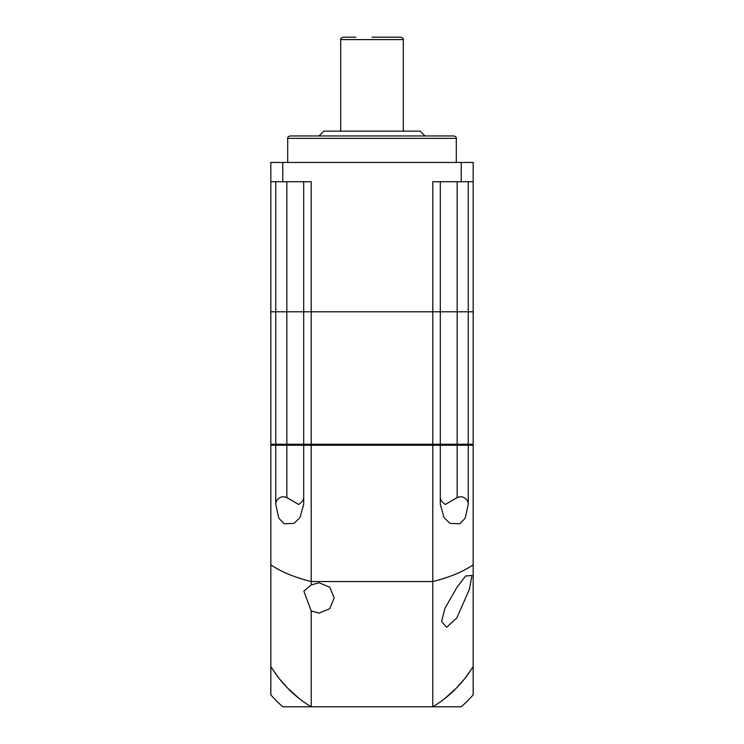 <?xml version="1.0" encoding="UTF-8"?>
<svg xmlns="http://www.w3.org/2000/svg" width="744" height="744" viewBox="0 0 744 744"><rect width="100%" height="100%" fill="white"/><g stroke="black" fill="none" stroke-linecap="round" stroke-linejoin="round"><path stroke-width="1.12" d="M319.009 135.957L372 135.957L319.009 135.957L323.826 131.139L420.174 131.139L424.991 135.957L372 135.957L453.896 135.957C455.793 136.645 456.602 137.445 456.305 138.365L456.305 162.452M440.299 181.722L440.299 311.783L270.835 311.783L270.835 162.452L473.165 162.452L473.165 311.783L432.794 311.783L432.794 181.722L473.165 181.722M270.835 181.722L282.785 181.722L282.785 162.452M440.309 311.783L440.309 444.261L432.794 444.261L432.794 311.783L311.206 311.783L311.206 181.722L282.785 181.722M461.215 181.722L461.215 162.452M468.255 181.722L468.246 444.261L440.309 444.261M275.754 311.783L275.754 444.261L270.835 444.261L270.835 311.783L275.754 311.783L275.745 181.722M303.701 181.722L303.692 444.261L275.754 444.261M403.313 131.139L403.313 39.609L340.687 39.609C340.259 38.921 341.059 38.111 343.096 37.2L355.865 37.2M403.313 39.609C403.741 38.921 402.941 38.111 400.904 37.2L372 37.2M468.246 444.261L473.165 444.261L473.165 311.783L468.246 311.783M432.794 444.261L311.206 444.261L311.206 311.783L303.692 311.783M311.206 444.261L303.692 444.261M443.452 699.574L441.592 700.96A118.026 118.026 0 0 1 432.794 706.8L432.794 445.219L311.206 445.219L311.206 581.548L432.794 581.548C449.237 577.474 462.694 571.904 473.165 564.826L473.165 694.859A134.887 134.887 0 0 1 461.215 706.8L432.794 706.8C449.237 696.961 462.694 683.504 473.165 666.429A118.026 118.026 0 0 1 468.255 673.934A118.026 118.026 0 0 1 468.246 673.952M432.524 444.261L432.794 445.219L440.299 445.219L439.332 444.261L440.299 445.219L440.299 504.255L443.973 517.508L450.008 523.413L459.959 523.767L465.251 518.066L468.255 504.255A7.691 7.691 0 0 0 457.16 497.578L457.16 445.219L468.255 445.219L468.255 504.255M472.198 444.261L473.165 445.219L473.165 564.826M473.165 445.219L468.255 445.219L467.753 444.261M440.299 497.578C440.355 499.773 442.001 502.07 445.238 504.479L457.16 497.578M440.299 445.219L457.16 445.219L457.16 444.261M311.476 444.261L311.206 445.219L303.701 445.219L304.668 444.261L303.701 445.219L303.701 504.255L300.027 517.508L293.992 523.413L284.031 523.767L278.749 518.066L275.745 504.255L275.745 445.219L270.835 445.219L270.835 564.826C281.306 571.904 294.764 577.474 311.206 581.548L311.206 584.942L319.027 582.766L329.759 587.211L334.205 597.944L329.759 608.676L319.027 613.121L311.206 610.945L303.859 591.154L311.206 584.942M303.701 497.578C303.645 499.773 301.999 502.07 298.762 504.479L286.84 497.578A7.691 7.691 0 0 0 275.745 504.255M276.247 444.261L275.745 445.219L303.701 445.219M271.802 444.261L270.835 445.219M432.794 706.8L311.206 706.8C294.764 696.961 281.306 683.504 270.835 666.429L270.835 564.826M275.745 673.934L276.108 674.445M276.591 675.106L277.028 675.71M279.502 678.937L279.902 679.439M280.776 680.518L282.832 682.964M284.664 685.019L287.175 687.698M272.444 669.023L278.721 677.942L287.426 687.958M289.825 690.348L292.885 693.213M294.847 694.952L296.81 696.607M287.258 687.791L278.926 678.212M272.155 668.568L272.471 669.079M272.323 668.837A118.026 118.026 0 0 0 272.76 669.516L278.526 677.691M287.231 687.754L299.023 698.393M296.558 696.403L295.712 695.696M291.406 691.864L289.937 690.469M440.299 701.89L440.82 701.518M441.452 701.062L442.066 700.606M445.191 698.225L446.065 697.528M446.642 697.063L452.38 692.06M452.631 691.827L454.063 690.46M456.844 687.679L459.336 685.029M465.307 677.905L456.769 687.754L465.056 678.23M465.27 677.951L471.584 668.986M471.119 669.712L468.562 673.497M467.762 674.622L465.484 677.682M456.305 688.237L454.026 690.497M450.957 693.361L444.977 698.393M441.592 700.96L443.461 699.565A118.026 118.026 0 0 1 443.471 699.565M444.996 698.374L456.769 687.754M272.081 668.456A118.026 118.026 0 0 1 270.835 666.429L270.835 694.859A134.887 134.887 0 0 0 282.785 706.8L311.206 706.8L311.206 610.945M456.769 617.985L446.642 627.266L441.592 621.482L444.94 608.387L456.769 587.639L465.595 576.014L471.947 575.456L469.39 589.388L456.769 617.985M468.162 674.073A118.026 118.026 0 0 1 465.66 677.459M464.842 678.5A118.026 118.026 0 0 1 464.349 679.123M445.033 698.356A118.026 118.026 0 0 1 444.466 698.793M442.299 700.439A118.026 118.026 0 0 1 441.676 700.904M275.819 674.036A118.026 118.026 0 0 0 278.34 677.459M279.158 678.5A118.026 118.026 0 0 0 279.651 679.123M298.967 698.356A118.026 118.026 0 0 0 299.534 698.793M301.701 700.439A118.026 118.026 0 0 0 302.324 700.904M302.408 700.96L302.408 700.96A118.026 118.026 0 0 0 303.692 701.88L303.701 701.89A118.026 118.026 0 0 0 311.206 706.8M275.68 673.85A118.026 118.026 0 0 1 275.029 672.911M274.462 672.083A118.026 118.026 0 0 1 272.797 669.572M372 135.957L290.104 135.957C288.207 136.645 287.398 137.445 287.696 138.365L456.305 138.365M286.84 181.722L286.84 311.783M457.16 181.722L457.16 311.783M457.169 311.783L457.169 444.261M286.831 311.783L286.831 444.261M286.84 497.578L286.84 444.261M287.696 138.365L287.696 162.452M340.687 39.609L340.687 131.139"/></g></svg>
